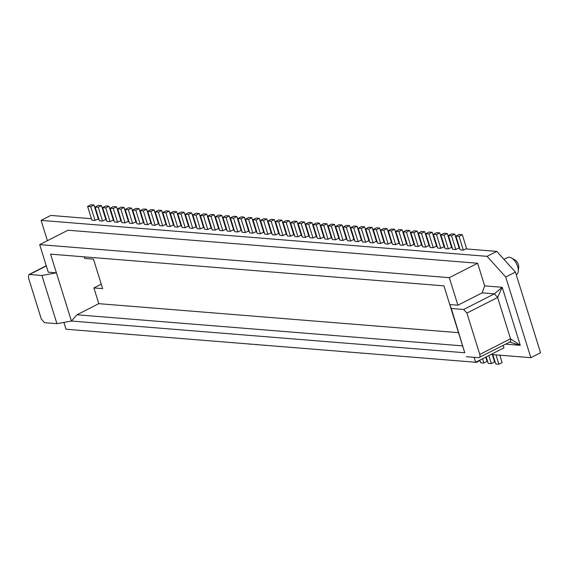 <?xml version="1.0" encoding="UTF-8"?>
<svg xmlns="http://www.w3.org/2000/svg" width="569" height="569" viewBox="0 0 569 569"><rect width="100%" height="100%" fill="white"/><g stroke="black" fill="none" stroke-linecap="round" stroke-linejoin="round"><path stroke-width="0.85" d="M173.588 225.338L169.142 211.078L165.906 212.728L170.202 226.498L172.627 225.26L174.128 225.381M151.034 223.517L146.596 209.257L143.36 210.907L147.648 224.677L150.074 223.439L151.574 223.56M136.005 222.308L131.56 208.048L128.43 207.792L125.194 209.442L129.483 223.212L132.62 223.468L135.045 222.23L136.546 222.351M93.977 205.018L90.748 206.668L87.612 206.412L90.848 204.762L93.977 205.018L98.423 219.278M138.267 335.056L134.924 334.785M145.785 335.66L142.442 335.39M153.303 336.265L149.96 335.995M160.814 336.869L157.471 336.599M168.332 337.481L164.989 337.211M175.849 338.086L172.507 337.815M183.367 338.69L180.024 338.42M190.885 339.295L187.542 339.024M198.396 339.899L195.053 339.636M205.914 340.511L202.571 340.241M213.432 341.116L210.089 340.845M220.95 341.72L217.607 341.45M228.468 342.325L225.125 342.054M235.979 342.929L232.636 342.666M166.07 224.734L161.624 210.473L158.395 212.116L155.259 211.867L159.548 225.637L162.684 225.893L165.11 224.655L166.61 224.776M158.395 212.116L162.684 225.893M109.013 206.227L105.777 207.877L102.648 207.621L105.877 205.978L109.013 206.227L113.451 220.488M90.748 206.668L95.037 220.438L91.901 220.182L87.612 206.412M101.495 205.622L98.259 207.272L95.13 207.016L98.366 205.373L101.495 205.622L105.934 219.883M462.625 345.881L76.957 314.785L98.793 303.668L93.892 287.928L102.655 288.632L93.465 259.123L84.696 258.418L84.212 256.854M56.936 323.683L44.581 322.687L41.324 319.081L28.45 277.743L28.855 274.621L29.567 274.486L41.928 275.481L56.936 323.683L71.41 321.037L56.402 272.836L41.928 275.481M200.359 215.502L203.489 215.758L206.725 214.108L203.595 213.859L200.359 215.502L204.648 229.271L207.785 229.527L210.21 228.29L211.711 228.411M326.99 223.802L323.861 223.553L320.624 225.203L323.754 225.452L326.99 223.802L331.428 238.062M146.596 209.257L143.459 209.008L140.23 210.658L143.36 210.907M313.106 224.591L316.236 224.847L319.472 223.197L316.343 222.948L313.106 224.591L317.395 238.368L320.532 238.617L322.957 237.38L324.458 237.501M316.236 224.847L320.532 238.617M120.969 221.099L116.531 206.839L113.295 208.482L110.166 208.233L114.454 222.002L117.584 222.251L120.009 221.021L121.51 221.142M113.295 208.482L117.584 222.251M95.13 207.016L99.419 220.786L102.548 221.042L104.973 219.805L106.481 219.926M98.259 207.272L102.548 221.042M105.777 207.877L110.066 221.647L112.491 220.409L113.992 220.53M140.23 210.658L144.519 224.428L147.648 224.677M196.134 227.159L191.696 212.898L188.46 214.541L192.749 228.311L195.174 227.081L196.675 227.202M203.652 227.764L199.207 213.503L196.077 213.247L192.841 214.897L197.13 228.667L200.267 228.923L202.692 227.685L204.193 227.806M177.713 227.102L174.583 226.853L170.295 213.076L173.531 211.433L176.66 211.682L173.424 213.332L177.713 227.102L180.138 225.865L181.646 225.985M130.571 334.536L127.406 334.181M131.56 208.048L128.331 209.698L125.194 209.442M338.79 226.668L342.026 225.018L338.889 224.762L335.66 226.412L338.79 226.668L343.079 240.438L345.504 239.2L347.005 239.321M158.552 224.129L154.114 209.869L150.977 209.612L147.748 211.263L150.877 211.512L155.166 225.281L157.592 224.051L159.092 224.172M319.472 223.197L323.917 237.458M181.098 225.943L176.66 211.682M161.624 210.473L158.495 210.217L155.259 211.867M173.424 213.332L170.295 213.076M320.624 225.203L324.913 238.973L328.043 239.222L330.468 237.991L331.976 238.112M323.754 225.452L328.043 239.222M125.102 222.863L121.965 222.607L117.676 208.837L120.913 207.187L124.042 207.443L120.813 209.086L125.102 222.863L127.527 221.626L129.028 221.746M116.531 206.839L113.395 206.583L110.166 208.233M143.516 222.913L139.078 208.652L135.842 210.302L140.13 224.072L142.556 222.835L144.064 222.956M505.699 344.145L520.279 345.319L502.207 287.288L494.383 293.839L497.633 297.445L502.207 287.288L484.667 285.873L477.619 263.248L449.325 277.665L39.681 244.634L48.258 272.181L56.402 272.836L50.584 254.144L443.941 285.866L464.759 352.752L71.41 321.03L76.964 314.785M334.508 224.414L331.371 224.158L328.142 225.808L331.272 226.057L334.508 224.414L338.946 238.674M128.331 209.698L132.62 223.468M328.142 225.808L332.431 239.577L335.561 239.826L337.986 238.596L339.487 238.717M331.272 226.057L335.561 239.826M185.231 227.707L182.101 227.458L177.812 213.688L181.042 212.038L184.178 212.287L180.942 213.937L185.231 227.707L187.656 226.476L189.157 226.597M102.648 207.621L106.936 221.398L110.066 221.647M199.207 213.503L195.978 215.146L192.841 214.897M188.616 226.547L184.178 212.287M188.46 214.541L185.33 214.293L189.619 228.062L192.749 228.311M343.171 227.017L346.308 227.273L349.537 225.623L346.407 225.374L343.171 227.017L347.46 240.787L350.596 241.043L353.022 239.805L354.523 239.926M346.308 227.273L350.596 241.043M169.142 211.078L166.013 210.829L162.777 212.472L165.906 212.728M335.66 226.412L339.949 240.182L343.079 240.438M191.696 212.898L188.559 212.642L185.33 214.293M93.892 287.928L101.268 284.173M135.842 210.302L132.712 210.046L137.001 223.816L140.13 224.072M147.748 211.263L152.037 225.032L155.166 225.281M180.942 213.937L177.812 213.688M95.037 220.438L97.463 219.2L98.963 219.321M342.026 225.018L346.464 239.279M162.777 212.472L167.066 226.242L170.202 226.498M154.114 209.869L150.877 211.512M39.681 244.634L67.974 230.217L477.619 263.248M139.078 208.652L135.948 208.403L132.712 210.046M128.487 221.704L124.042 207.443M195.978 215.146L200.267 228.923M63.899 322.41L66.025 329.231L475.677 362.261L503.97 347.844L503.209 345.411M91.445 218.716L50.797 215.438L41.096 220.381L487.071 256.342L496.773 251.398L515.429 272.082L540.55 352.737L530.849 357.681L490.969 354.466M47.419 240.694L41.096 220.381M120.813 209.086L117.676 208.837M305.589 223.987L308.725 224.243L311.954 222.593L308.825 222.344L305.589 223.987L309.877 237.757L313.014 238.013L315.439 236.775L316.94 236.896M301.207 223.631L304.443 221.988L301.307 221.732L298.078 223.382L301.207 223.631L305.496 237.408L307.921 236.171L309.422 236.291M298.078 223.382L302.367 237.152L305.496 237.408M283.042 222.173L286.171 222.422L289.408 220.772L286.278 220.523L283.042 222.173L287.331 235.943L290.46 236.192L292.886 234.954L294.393 235.075M275.524 221.561L278.654 221.818L281.89 220.167L278.76 219.918L275.524 221.561L279.813 235.331L282.949 235.587L285.375 234.35L286.876 234.471M252.977 219.748L256.107 219.997L259.343 218.354L256.206 218.098L252.977 219.748L257.266 233.518L260.396 233.767L262.821 232.536L264.322 232.657M237.942 218.532L241.071 218.788L244.307 217.138L241.178 216.889L237.942 218.532L242.23 232.301L245.367 232.557L247.792 231.32L249.293 231.441M241.071 218.788L245.367 232.557M245.459 219.136L248.589 219.392L251.825 217.742L248.696 217.493L245.459 219.136L249.748 232.913L252.878 233.162L255.303 231.924L256.811 232.045M248.589 219.392L252.878 233.162M290.56 222.778L293.689 223.027L296.926 221.384L293.789 221.128L290.56 222.778L294.849 236.548L297.978 236.796L300.404 235.566L301.904 235.687M268.006 220.957L271.143 221.213L274.372 219.563L271.242 219.307L268.006 220.957L272.295 234.727L275.432 234.983L277.857 233.745L279.358 233.866M260.495 220.352L263.625 220.601L266.861 218.958L263.724 218.702L260.495 220.352L264.784 234.122L267.914 234.378L270.339 233.141L271.84 233.262M230.424 217.927L233.56 218.183L236.789 216.533L233.66 216.277L230.424 217.927L234.713 231.697L237.849 231.953L240.274 230.715L241.775 230.836M222.913 217.322L226.042 217.571L229.279 215.928L226.142 215.672L222.913 217.322L227.202 231.092L230.331 231.348L232.757 230.111L234.257 230.232M215.395 216.718L218.524 216.967L221.761 215.317L218.624 215.068L215.395 216.718L219.684 230.488L222.813 230.737L225.239 229.506L226.739 229.627M207.877 216.106L211.113 214.463L214.243 214.712L211.007 216.362L207.877 216.106L212.166 229.883L215.295 230.132L217.721 228.894L219.229 229.015M466.729 248.973L462.284 234.713L459.055 236.363L455.918 236.107L460.207 249.883L463.344 250.132L465.769 248.895L496.773 251.398M459.211 248.369L454.773 234.108L451.537 235.758L448.408 235.502L452.696 249.272L455.826 249.528L458.251 248.29L459.752 248.411M451.694 247.764L447.255 233.503L444.019 235.146L440.89 234.897L445.178 248.667L448.308 248.923L450.733 247.686L452.234 247.807M444.176 247.159L439.737 232.899L436.501 234.542L433.372 234.293L437.661 248.063L440.79 248.312L443.215 247.081L444.723 247.202M436.665 246.548L432.22 232.287L428.983 233.937L425.854 233.688L430.143 247.458L433.279 247.707L435.705 246.469L437.205 246.597M429.147 245.943L424.702 231.683L421.473 233.333L418.336 233.077L422.625 246.854L425.761 247.102L428.187 245.865L429.687 245.986M421.629 245.339L417.191 231.078L413.955 232.728L410.825 232.472L415.114 246.242L418.243 246.498L420.669 245.26L422.17 245.381M414.111 244.734L409.673 230.473L406.437 232.116L403.307 231.868L407.596 245.637L410.726 245.893L413.151 244.656L414.652 244.777M406.593 244.129L402.155 229.869L398.919 231.512L395.789 231.263L400.078 245.033L403.208 245.282L405.633 244.051L407.141 244.172M399.082 243.518L394.637 229.257L391.401 230.907L388.271 230.651L392.56 244.428L395.697 244.677L398.122 243.44L399.623 243.56M391.564 242.913L387.119 228.653L383.89 230.303L380.753 230.047L385.042 243.817L388.179 244.073L390.604 242.835L392.105 242.956M384.047 242.309L379.608 228.048L376.372 229.698L373.243 229.442L377.531 243.212L380.661 243.468L383.086 242.23L384.587 242.351M376.529 241.704L372.09 227.444L368.854 229.087L365.725 228.838L370.014 242.607L373.143 242.863L375.568 241.626L377.069 241.747M369.011 241.092L364.573 226.832L361.336 228.482L358.207 228.233L362.496 242.003L365.625 242.252L368.051 241.021L369.558 241.142M361.5 240.488L357.055 226.227L353.818 227.877L350.689 227.621L354.978 241.398L358.114 241.647L360.54 240.41L362.04 240.531M349.537 225.623L353.982 239.883M382.965 354.786L386.308 355.056M367.937 353.569L371.28 353.84M458.507 332.673L98.786 303.668M203.489 215.758L207.785 229.527M509.675 342.118L520.279 345.319L510.507 338.783C511.019 340.938 510.649 342.026 509.39 342.033M463.664 309.486L494.383 293.839L482.156 292.85L457.903 305.212L449.752 304.55L451.302 308.49L463.664 309.486L466.914 313.092L479.788 354.437C480.3 356.592 479.923 357.673 478.671 357.688L510.08 341.912M479.788 354.437L510.507 338.783L497.633 297.445L466.914 313.092M451.302 308.49L464.759 352.752M478.671 357.688L466.31 356.692M475.677 362.261L474.133 357.325M462.284 234.713L459.155 234.464L455.918 236.107M515.429 272.082L505.727 277.025L530.849 357.681M390.483 355.39L393.62 355.646M353.818 227.877L358.114 241.647M361.336 228.482L365.625 242.252M368.854 229.087L373.143 242.863M376.372 229.698L380.661 243.468M383.89 230.303L388.179 244.073M391.401 230.907L395.697 244.677M398.919 231.512L403.208 245.282M406.437 232.116L410.726 245.893M413.955 232.728L418.243 246.498M421.473 233.333L425.761 247.102M428.983 233.937L433.279 247.707M436.501 234.542L440.79 248.312M444.019 235.146L448.308 248.923M451.537 235.758L455.826 249.528M206.725 214.108L211.17 228.368M516.247 274.713L516.382 274.649A9.609 5.064 -117 0 0 518.238 271.377A9.609 5.064 -117 0 0 517.655 266.541A9.609 5.064 -117 0 0 511.396 257.942A9.609 5.064 -117 0 0 509.262 257.231A9.609 5.064 -117 0 0 507.655 257.522L503.985 259.393M511.396 257.942L514.902 259.912A5.341 2.817 63 0 1 518.387 264.692A5.341 2.817 63 0 1 518.708 267.38L518.238 271.377M448.408 235.502L451.637 233.859L454.773 234.108M440.89 234.897L444.119 233.247L447.255 233.503M433.372 234.293L436.608 232.643L439.737 232.899M425.854 233.688L429.09 232.038L432.22 232.287M418.336 233.077L421.572 231.434L424.702 231.683M410.825 232.472L414.054 230.822L417.191 231.078M403.307 231.868L406.536 230.217L409.673 230.473M395.789 231.263L399.025 229.613L402.155 229.869M388.271 230.651L391.508 229.008L394.637 229.257M380.753 230.047L383.99 228.404L387.119 228.653M373.243 229.442L376.472 227.792L379.608 228.048M365.725 228.838L368.954 227.187L372.09 227.444M358.207 228.233L361.443 226.583L364.573 226.832M350.689 227.621L353.925 225.978L357.055 226.227M398.001 355.995L401.131 356.251M405.519 356.599L408.649 356.855M413.037 357.211L416.167 357.46M420.548 357.816L423.685 358.065M428.066 358.42L431.202 358.676M435.584 359.025L438.713 359.281M443.102 359.636L446.231 359.885M450.62 360.241L453.749 360.49M458.13 360.846L461.267 361.095M465.648 361.45L468.785 361.706M479.432 360.348L479.567 360.767L476.331 362.417L476.196 361.991M473.166 362.055L476.331 362.417M485.755 357.126L487.078 361.379L483.849 363.022L482.526 358.769M479.887 360.113L480.713 362.773L483.849 363.022M492.292 354.572L494.596 361.984L491.367 363.627L488.849 355.547M486.211 356.891L488.23 363.378L491.367 363.627M499.81 355.177L502.114 362.588L498.878 364.238L495.962 354.871M492.832 354.615L495.748 363.982L498.878 364.238M459.055 236.363L463.344 250.132M487.071 256.342L505.727 277.025M484.667 285.873L482.156 292.85M457.903 305.212L449.325 277.665M240.154 343.271L243.496 343.541M270.218 345.696L273.561 345.966M285.254 346.905L288.597 347.175M292.772 347.51L296.115 347.78M300.29 348.114L303.633 348.384M307.801 348.726L311.143 348.996M315.318 349.33L318.661 349.601M322.836 349.935L326.179 350.205M330.354 350.54L333.697 350.81M337.872 351.151L341.215 351.414M352.901 352.36L356.244 352.631M345.383 351.756L348.548 352.111M360.419 352.965L363.584 353.328M277.736 346.301L280.901 346.656M262.707 345.084L265.872 345.447M255.189 344.48L258.354 344.842M247.671 343.875L250.837 344.238M375.455 354.181L378.798 354.451M251.825 217.742L256.263 232.003M259.343 218.354L263.781 232.614M256.107 219.997L260.396 233.767M229.279 215.928L233.717 230.189M226.042 217.571L230.331 231.348M214.243 214.712L218.681 228.973M211.007 216.362L215.295 230.132M221.761 215.317L226.199 229.577M218.524 216.967L222.813 230.737M236.789 216.533L241.235 230.794M233.56 218.183L237.849 231.953M244.307 217.138L248.753 231.398M263.625 220.601L267.914 234.378M266.861 218.958L271.299 233.219M293.689 223.027L297.978 236.796M296.926 221.384L301.364 235.644M311.954 222.593L316.4 236.853M308.725 224.243L313.014 238.013M304.443 221.988L308.882 236.249M289.408 220.772L293.846 235.033M286.171 222.422L290.46 236.192M281.89 220.167L286.335 234.428M278.654 221.818L282.949 235.587M271.143 221.213L275.432 234.983M274.372 219.563L278.817 233.823M29.567 274.486L46.317 265.951M28.877 274.607L46.253 265.751"/></g></svg>
